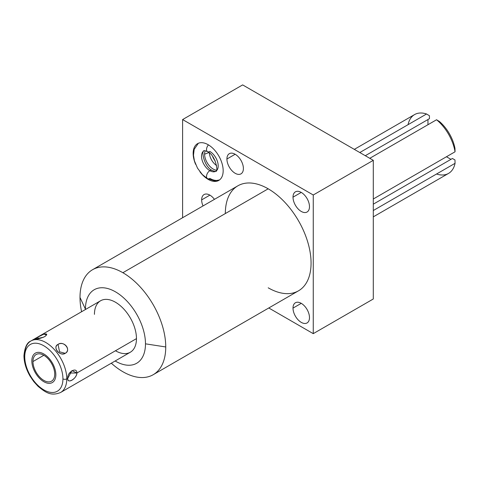 <?xml version="1.0" encoding="UTF-8"?>
<svg xmlns="http://www.w3.org/2000/svg" width="479" height="479" viewBox="0 0 479 479"><rect width="100%" height="100%" fill="white"/><g stroke="black" fill="none" stroke-linecap="round" stroke-linejoin="round"><path stroke-width="0.72" d="M225.328 213.562A60.623 35.003 60 0 1 268.198 188.81L122.875 272.713A60.623 35.003 60 0 1 165.746 346.964A60.623 35.003 60 0 1 122.875 371.716A60.623 35.003 60 0 1 111.314 363.208A60.623 35.003 -120 0 0 122.875 371.716A60.623 35.003 -120 0 0 153.184 374.716A60.623 35.003 -120 0 0 165.746 346.964L145.478 343.832A42.457 24.513 -120 0 1 115.158 360.986A42.457 24.513 -120 0 0 145.478 343.832A42.457 24.513 -120 0 0 115.457 291.831A42.457 24.513 -120 0 0 85.436 309.165A42.457 24.513 -120 0 0 85.436 309.512A42.457 24.513 -120 0 1 85.436 309.165L80.005 297.465A60.623 35.003 -120 0 0 81.592 311.733A60.623 35.003 60 0 1 80.005 297.465L85.436 309.165A42.457 24.513 -120 0 1 115.457 291.831A42.457 24.513 -120 0 1 145.478 343.832L165.746 346.964A60.623 35.003 -120 0 0 122.875 272.713A60.623 35.003 -120 0 0 92.561 269.713A60.623 35.003 -120 0 0 80.005 297.465A60.623 35.003 60 0 1 122.875 272.713L268.198 188.81A60.623 35.003 60 0 1 311.069 263.061A60.623 35.003 60 0 1 268.198 287.813M94.441 314.368A29.716 17.16 60 0 1 115.457 302.231A29.716 17.16 60 0 1 136.467 338.629A29.716 17.16 60 0 1 115.457 350.76M373.297 160.327L242.643 84.903L182.607 119.564L313.254 194.995L373.297 160.327L242.643 84.903L182.607 119.564L182.607 217.723L182.607 119.564L313.254 194.995L313.254 333.653L268.785 307.979L313.254 333.653L373.297 298.986L373.297 160.327L313.254 194.995L313.254 333.653L373.297 298.986L373.297 160.327M293.01 197.168A11.652 6.724 60 0 1 301.249 192.414A11.652 6.724 60 0 1 309.482 206.683A11.652 6.724 60 0 1 301.249 211.437A11.652 6.724 60 0 1 293.01 197.168L301.249 192.414L293.01 197.168A11.652 6.724 -120 0 0 298.094 208.892A11.652 6.724 -120 0 0 307.069 212.017A11.652 6.724 -120 0 0 309.482 206.683A11.652 6.724 -120 0 0 304.399 194.959A11.652 6.724 -120 0 0 295.423 191.839A11.652 6.724 -120 0 0 293.01 197.168M293.01 308.099A11.652 6.724 60 0 1 301.249 303.345A11.652 6.724 60 0 1 309.482 317.613A11.652 6.724 60 0 1 301.249 322.367A11.652 6.724 60 0 1 293.01 308.099L301.249 303.345L293.01 308.099A11.652 6.724 -120 0 0 298.094 319.822A11.652 6.724 -120 0 0 307.069 322.942A11.652 6.724 -120 0 0 309.482 317.613A11.652 6.724 -120 0 0 304.399 305.883A11.652 6.724 -120 0 0 295.423 302.764A11.652 6.724 -120 0 0 293.01 308.099M226.914 159.01A11.652 6.724 60 0 1 235.153 154.256A11.652 6.724 60 0 1 243.392 168.524A11.652 6.724 60 0 1 235.153 173.278A11.652 6.724 60 0 1 226.914 159.01L235.153 154.256L226.914 159.01A11.652 6.724 -120 0 0 232.004 170.734A11.652 6.724 -120 0 0 240.979 173.859A11.652 6.724 -120 0 0 243.392 168.524A11.652 6.724 -120 0 0 238.308 156.801A11.652 6.724 -120 0 0 229.327 153.681A11.652 6.724 -120 0 0 226.914 159.01M201.653 199.887A11.652 6.724 60 0 1 205.994 194.013A11.652 6.724 60 0 1 214.436 199.342A11.652 6.724 -120 0 0 204.066 194.558A11.652 6.724 -120 0 0 201.653 199.887L209.886 195.133L201.653 199.887A11.652 6.724 -120 0 0 203.024 205.934A11.652 6.724 60 0 1 201.653 199.887M193.151 153.382A21.226 12.256 60 0 1 208.161 144.718A21.226 12.256 60 0 1 223.166 170.716A21.226 12.256 60 0 1 215.281 181.421A21.226 12.256 60 0 1 199.905 171.757A21.226 12.256 -120 0 0 218.771 180.433A21.226 12.256 -120 0 0 223.166 170.716A21.226 12.256 -120 0 0 213.903 149.352A21.226 12.256 -120 0 0 197.546 143.664A21.226 12.256 -120 0 0 193.151 153.382L193.504 153.178L193.151 153.382A21.226 12.256 -120 0 0 195.624 164.345A21.226 12.256 60 0 1 193.151 153.382M92.561 269.713L237.889 185.81A60.623 35.003 60 0 1 268.198 188.81A60.623 35.003 60 0 1 307.805 242.236A60.623 35.003 60 0 1 298.513 290.813L153.184 374.716M204.605 154.172A12.161 7.017 -120 0 0 216.466 170.207A12.161 7.017 -120 0 1 204.605 154.172L208.85 152.579L204.605 154.172A12.161 7.017 -120 0 1 205.246 150.777A12.161 7.017 -120 0 0 204.605 154.172M212.634 156.525A9.239 5.335 -120 0 0 215.185 160.932A9.239 5.335 60 0 1 212.634 156.525M209.365 152.993A10.981 6.341 -120 0 0 216.61 165.53A10.981 6.341 60 0 1 209.365 152.993M24.746 356.819A27.004 15.591 -120 0 0 43.84 389.894A27.004 15.591 -120 0 0 62.935 378.871A27.004 15.591 -120 0 0 43.84 345.796A27.004 15.591 -120 0 0 24.746 356.819A2.718 1.569 180 0 1 23.95 355.711A2.718 1.569 0 0 0 24.746 356.819A27.004 15.591 -120 0 0 43.84 389.894A27.004 15.591 -120 0 0 62.935 378.871A27.004 15.591 -120 0 0 43.84 345.796A27.004 15.591 -120 0 0 24.746 356.819M54.72 374.129A15.388 8.885 60 0 1 43.84 380.41A15.388 8.885 60 0 1 32.961 361.561A15.388 8.885 60 0 1 43.84 355.28A15.388 8.885 60 0 1 54.72 374.129A15.388 8.885 -120 0 0 48.002 358.645A15.388 8.885 -120 0 0 36.147 354.52A15.388 8.885 -120 0 0 32.961 361.561A15.388 8.885 -120 0 0 39.673 377.045A15.388 8.885 -120 0 0 51.534 381.17A15.388 8.885 -120 0 0 54.72 374.129M66.773 378.871A2.718 1.569 180 0 1 62.935 378.871A2.718 1.569 0 0 0 66.773 378.871A29.716 17.16 -120 0 0 53.804 348.957A29.716 17.16 -120 0 0 30.901 341A29.716 17.16 60 0 1 53.804 348.957A29.716 17.16 60 0 1 66.773 378.871A29.716 17.16 60 0 1 60.617 392.475A29.716 17.16 -120 0 0 66.773 378.871L67.784 378.284L66.773 378.871M76.909 373.015C76.963 366.363 66.844 372.225 67.784 378.284C66.838 384.421 76.975 378.578 76.909 373.015L136.467 338.629L76.909 373.015L69.497 373.015L76.909 373.015L71.934 370.62L67.784 378.284C67.294 384.296 76.484 378.985 76.909 373.015M30.901 341A29.716 17.16 -120 0 0 24.746 354.604A2.718 1.569 0 0 0 23.95 355.711C24.74 347.335 27.058 342.431 30.901 341L100.596 300.758A29.716 17.16 60 0 1 123.498 308.721A29.716 17.16 60 0 1 136.467 338.629A29.716 17.16 60 0 1 130.312 352.233L60.617 392.475C50.798 396.582 45.271 392.151 38.069 386.343L33.71 381.529L29.961 375.985C26.046 369.135 24.04 362.375 23.95 355.711M65.228 353.334C71.413 349.55 64.246 340.635 58.037 344.395C52.313 347.526 59.48 356.442 65.228 353.334C71.664 350.167 63.665 340.222 58.037 344.395L59.558 351.814L65.228 353.334L59.558 351.814L58.037 344.395C52.043 346.934 60.043 356.879 65.228 353.334M45.295 336.228L46.601 334.869L43.829 334.162L37.44 337.294C31.249 340.144 38.416 339.503 44.625 336.653C50.349 332.612 43.188 333.252 37.44 337.294L38.961 338.641L37.44 337.294L35.195 339.048L43.493 337.228M43.84 355.28L32.961 361.561L43.84 355.28M354.316 149.37L414.575 114.583A33.967 19.609 60 0 1 426.561 113.99L359.795 152.538L426.561 113.99A33.967 19.609 -120 0 0 408.072 124.654M369.788 158.304L436.555 119.756A33.967 19.609 60 0 1 455.05 151.789L373.297 198.995L455.05 151.789A33.967 19.609 -120 0 0 436.555 119.756L439.435 121.504A29.89 17.256 60 0 1 454.978 148.418L455.05 151.789L454.978 148.418A29.89 17.256 -120 0 0 439.435 121.504L436.555 119.756L369.788 158.304M429.447 115.738L426.561 113.99L429.447 115.738L429.447 118.678L429.447 115.738M436.555 174.009A33.967 19.609 -120 0 0 455.05 163.327L454.978 159.956L452.427 158.489L454.978 159.956L455.05 163.327A33.967 19.609 60 0 1 448.542 173.41L373.297 216.855M450.943 159.345L446.452 156.753L450.943 159.345M427.957 124.72L427.957 119.534L427.957 124.72M373.297 210.526L455.05 163.327L373.297 210.526M365.297 155.711L429.447 118.678L365.297 155.711M373.297 204.174L452.427 158.489L373.297 204.174M198.348 143.269L194.175 149.34L193.492 155.232L194.414 160.848L197.516 168.177L202.366 174.596L207.503 178.631A4.718 2.724 -60 0 1 206.778 174.847A4.718 2.724 -60 0 1 209.862 170.686A4.718 2.724 -60 0 1 212.227 170.452L212.227 170.452A4.718 2.724 120 0 0 209.862 170.686A11.783 6.802 60 0 1 202.162 160.303A11.783 6.802 60 0 1 203.97 150.861A11.783 6.802 -120 0 0 202.162 160.303A11.783 6.802 -120 0 0 209.862 170.686A4.718 2.724 120 0 0 206.778 174.847A4.718 2.724 120 0 0 207.503 178.631A4.718 2.724 120 0 0 209.862 178.398A21.226 12.256 -120 0 0 219.592 179.882M208.461 144.898A4.718 2.724 120 0 0 207.503 151.675A4.718 2.724 120 0 0 209.862 151.442A11.783 6.802 60 0 1 217.562 161.83A11.783 6.802 60 0 1 215.76 171.272A11.783 6.802 60 0 1 209.862 170.686A11.783 6.802 -120 0 0 215.76 171.272C218.729 172.446 215.418 154.693 207.503 151.675A4.718 2.724 -60 0 1 208.461 144.898M31.83 360.915A16.981 9.808 -120 0 0 39.242 378.003A16.981 9.808 -120 0 0 52.331 382.553A16.981 9.808 -120 0 0 55.845 374.776A16.981 9.808 -120 0 0 48.433 357.687A16.981 9.808 -120 0 0 35.35 353.137A16.981 9.808 -120 0 0 31.83 360.915M207.503 151.675C205.018 150.663 203.838 150.388 203.97 150.861C201.204 149.969 203.856 166.764 212.227 170.452C214.712 171.47 215.891 171.739 215.76 171.272M207.503 178.631L214.61 180.846L219.52 179.936"/></g></svg>

